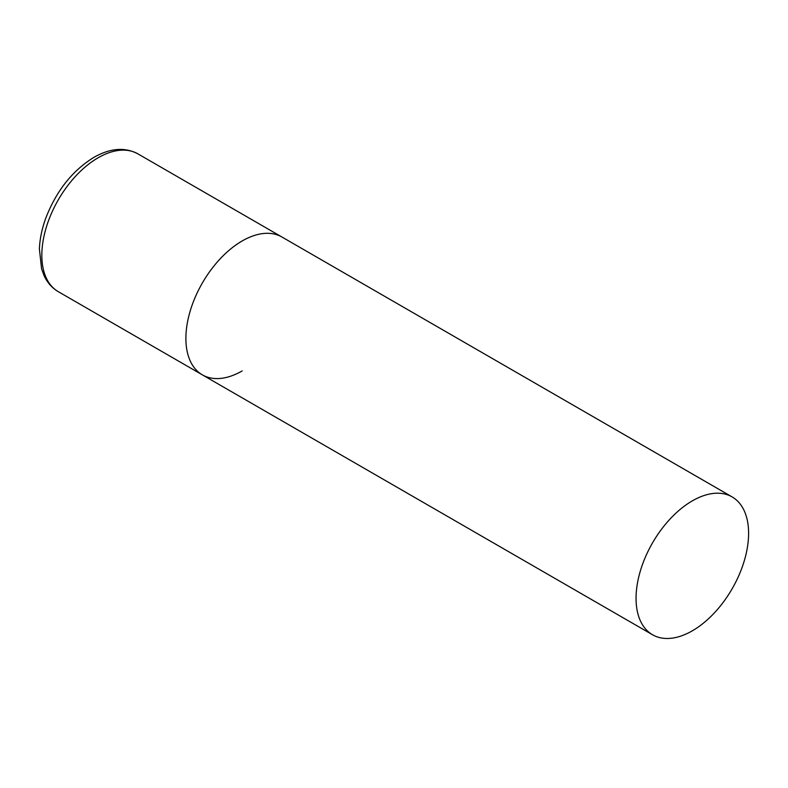 <?xml version="1.0" encoding="UTF-8"?>
<svg xmlns="http://www.w3.org/2000/svg" width="788" height="788" viewBox="0 0 788 788"><rect width="100%" height="100%" fill="white"/><g stroke="black" fill="none" stroke-linecap="round" stroke-linejoin="round"><path stroke-width="1.18" d="M242.162 370.921A79.578 45.95 -60 0 1 202.368 374.861A79.578 45.95 -60 0 1 190.174 311.093A79.578 45.95 -60 0 1 242.162 240.97A79.578 45.95 -60 0 1 281.946 237.021A79.578 45.95 120 0 0 220.63 258.346A79.578 45.95 120 0 0 185.889 338.426A79.578 45.95 120 0 0 202.368 374.861L58.322 291.688A79.578 45.95 -60 0 1 46.118 227.919A79.578 45.95 -60 0 1 98.106 157.797A79.578 45.95 -60 0 1 137.9 153.857C124.859 146.942 110.182 148.114 93.861 157.373C72.161 170.819 56.076 191.238 45.596 218.65C41.853 229.101 39.784 239.217 39.4 248.998L41.577 268.846L44.158 275.8C47.418 282.764 52.146 288.063 58.322 291.688M748.6 533.358A79.578 45.95 120 0 0 732.121 496.923A79.578 45.95 120 0 0 670.795 518.248A79.578 45.95 120 0 0 636.054 598.328A79.578 45.95 120 0 0 652.543 634.764A79.578 45.95 120 0 0 713.859 613.438A79.578 45.95 120 0 0 748.6 533.358M732.121 496.923L137.9 153.857M202.368 374.861L652.543 634.764"/></g></svg>
